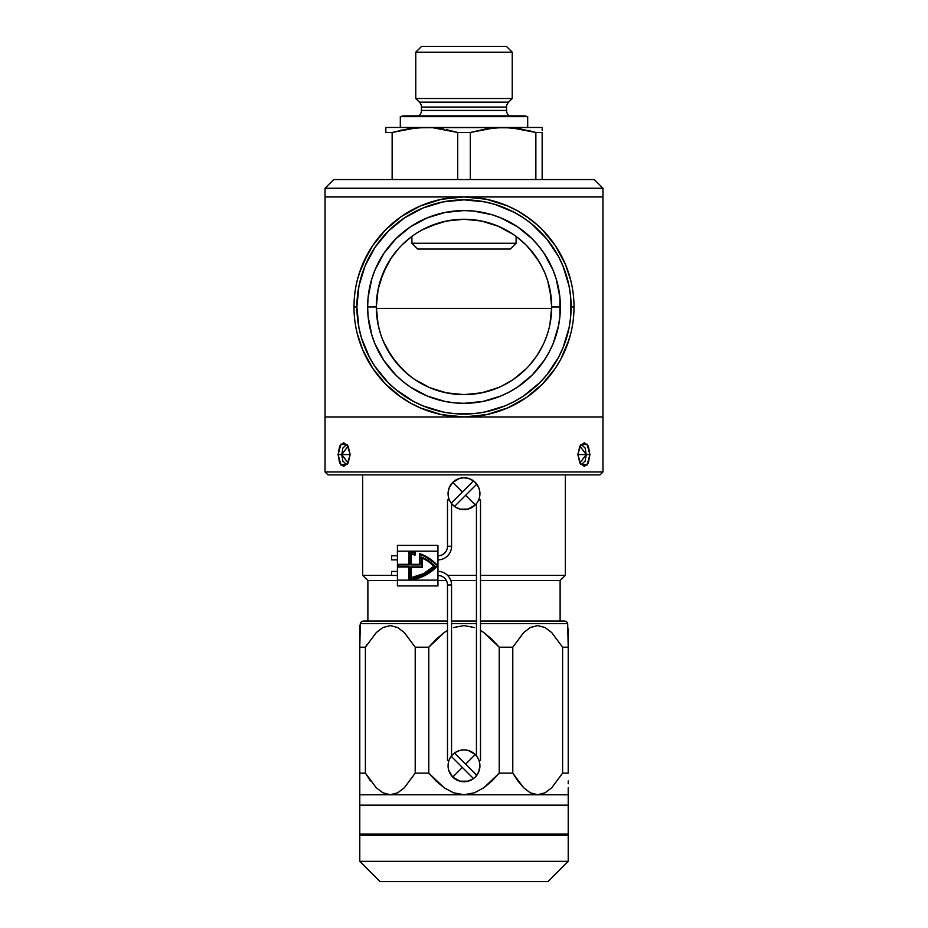 <?xml version="1.0" encoding="UTF-8"?>
<svg xmlns="http://www.w3.org/2000/svg" width="928" height="928" viewBox="0 0 928 928"><rect width="100%" height="100%" fill="white"/><g stroke="black" fill="none" stroke-linecap="round" stroke-linejoin="round"><path stroke-width="1.39" d="M565.326 575.314L565.326 474.858L565.326 575.314L480.507 575.314L565.326 575.314L560.118 580.522L565.326 575.314M362.674 575.314L391.628 575.314L362.674 575.314L367.882 580.522L397.416 580.522L367.882 580.522L367.882 621.052L367.882 580.522L362.674 575.314L362.674 474.858L362.674 575.314M447.493 575.314L476.447 575.314L447.493 575.314M551.673 308.398L376.327 308.398L551.673 308.398M437.946 580.522L446.38 580.522L437.946 580.522M450.788 580.522L476.447 580.522L450.788 580.522M480.507 580.522L560.118 580.522L480.507 580.522M560.118 621.052L560.118 580.522L560.118 621.052M512.233 52.188L506.444 46.4L421.556 46.4L415.767 52.188L512.233 52.188L415.767 52.188L415.767 98.507L512.233 98.507L512.233 52.188L512.233 98.507L415.767 98.507L419.41 102.15L508.59 102.15L512.233 98.507L508.59 102.15A6.948 6.948 0 0 0 506.56 107.056A6.948 6.948 0 0 1 508.59 102.15L419.41 102.15A6.948 6.948 0 0 1 421.44 107.056L421.44 110.455L506.56 110.455L506.56 107.056L421.44 107.056A6.948 6.948 0 0 0 419.41 102.15L415.767 98.507L415.767 52.188L421.556 46.4L506.444 46.4L512.233 52.188M411.893 243.264L417.681 249.052L510.319 249.052L516.107 243.264L411.893 243.264L516.107 243.264L516.107 236.42L516.107 243.264L510.319 249.052L417.681 249.052L411.893 243.264L411.893 236.42L411.893 243.264M446.635 129.723L457.701 132.472L457.701 179.568L457.701 132.472L470.299 132.472L457.701 132.472L433.19 127.797L443.329 129.096M509.17 115.884A6.948 6.948 0 0 1 506.56 110.455A6.948 6.948 0 0 0 509.17 115.884M421.44 110.455A6.948 6.948 0 0 1 418.83 115.884A6.948 6.948 0 0 0 421.44 110.455L506.56 110.455L506.56 107.056L421.44 107.056L421.44 110.455M527.684 116.65L524.796 115.884L403.204 115.884L400.316 116.65L527.684 116.65L400.316 116.65L400.316 127.461L400.316 116.65L403.204 115.884L524.796 115.884L527.684 116.65L527.684 127.461L527.684 116.65M431.81 127.693L416.637 127.797L392.138 132.472L385.839 132.472L392.138 132.472L392.138 179.568L392.138 132.472L408.39 128.783L424.92 127.461L385.839 127.461L385.839 130.372L385.839 127.461L503.08 127.461L519.576 128.783L535.862 132.472L542.161 132.472L542.161 179.568L542.161 132.472L535.862 132.472L535.862 179.568L535.862 132.472L516.768 128.377M509.971 127.693L494.81 127.797L486.585 128.783L470.299 132.472L470.299 179.568L470.299 132.472L494.81 127.797L486.585 128.783L503.08 127.461L542.161 127.461L431.195 127.658M385.839 127.797L385.839 132.426M542.161 130.372L542.161 128.772M494.81 127.797L511.363 127.797L535.862 132.472L527.777 130.372M400.258 130.361L401.963 129.978M408.424 128.783L424.92 127.461M511.363 127.797L503.08 127.461M521.432 129.085L519.61 128.783M385.839 130.372L385.839 132.472M408.39 128.783L416.637 127.797M602.956 188.256L594.28 179.568L333.72 179.568L325.044 188.256L602.956 188.256L325.044 188.256L325.044 196.945L325.044 188.256L333.72 179.568L594.28 179.568L602.956 188.256L602.956 196.945L602.956 188.256M602.956 196.945L325.044 196.945L325.044 416.962L325.044 196.945L602.956 196.945L602.956 416.962L602.956 196.945M378.102 289.316L376.316 306.948L378.114 289.269M398.936 248.159L391.245 258.007L399.04 248.054M391.28 257.949L383.229 272.797M407.972 239.494L401.801 245.143L407.972 239.494M410.907 237.162L408.471 239.088M446.6 221.003L429.42 226.362M455.01 219.716L446.658 220.992L464.162 219.263M490.03 223.207L498.29 226.246L481.4 221.003M469.197 219.414L481.446 221.015L463.977 219.263M531.744 251.268L526.13 245.062L517.012 237.104L526.153 245.085L531.756 251.291L536.744 257.984L542.845 268.563M534.551 254.875L531.825 251.36M538.785 261.151L536.825 258.112M549.933 324.417L551.684 306.948L549.898 289.327M529.03 248.124L531.756 251.291M522.928 242.011L526.13 245.062M472.944 219.716L481.736 221.073M422.182 229.877L438.086 223.172L446.681 220.992M408.134 239.354L401.94 245.004L411.081 237.034M385.224 268.436L391.326 257.88M541.117 265.211L544.806 272.89M534.505 254.806L526.06 245.004L519.947 239.424M380.283 280.859L386.953 265.083M380.283 333.024L378.079 324.464L376.316 306.948L378.102 324.603L376.316 306.948L367.627 306.948A96.373 96.373 0 0 1 464 210.575A96.373 96.373 0 0 1 560.373 306.948L551.684 306.994M401.87 368.834L391.245 355.9L385.155 345.32M411.034 376.838L401.801 368.764M386.779 348.499L396.268 362.639L407.995 374.425M498.185 387.707L481.423 392.892L463.803 394.632L446.322 392.834L437.83 390.642L429.676 387.637L414.793 379.529M502.152 385.909L513.114 379.587M526.141 368.822L516.966 376.838M542.81 345.402L536.755 355.9L541.105 348.719M547.717 333.024L544.794 341.04M602.956 416.962L325.044 416.962L325.044 471.958L327.932 474.858L600.068 474.858L602.956 471.958L325.044 471.958L602.956 471.958L602.956 416.962L602.956 471.958L600.068 474.858L327.932 474.858L325.044 471.958L325.044 416.962L602.956 416.962M549.875 289.211L551.684 306.948L549.91 324.556M545.223 273.888L547.636 280.616M544.086 271.231L544.423 271.997M446.206 221.084L429.71 226.246L446.264 221.073L463.838 219.263L481.365 220.992L498.069 226.154L481.365 220.992M391.233 258.007L396.244 251.291L391.256 257.984M378.079 324.464L376.316 306.948L378.079 289.443L383.218 272.844M377.835 323.199L376.316 307.052M379.297 329.637L378.102 324.603M383.241 341.121L391.256 355.923L398.97 365.771M481.783 392.811L464.197 394.632L446.577 392.892L429.745 387.672M446.507 392.88L463.954 394.632M459.058 394.504L449.198 393.379M526.176 368.787L513.346 379.436M541.152 348.638L536.755 355.9L528.983 365.829M529.064 365.736L536.755 355.9L541.094 348.731M522.986 371.826L526.025 368.938M517.105 376.722L519.726 374.645M464.104 394.632L481.748 392.822L490.274 390.607M490.228 390.618L498.359 387.626L481.678 392.834L498.324 387.637M429.792 387.695L446.577 392.892M401.894 368.857L391.291 355.958M391.245 355.9L386.872 348.661M405.049 371.873L401.836 368.799M498.127 387.73L481.423 392.892L463.803 394.632L446.322 392.834M526.106 368.857L517.024 376.791M574.014 306.948L571.114 306.948A107.114 107.114 0 0 1 464 414.062A107.114 107.114 0 0 1 356.886 306.948L353.986 306.948A110.014 110.014 0 0 0 464 416.962A110.014 110.014 0 0 0 574.014 306.948A110.014 110.014 0 0 1 464 416.962A110.014 110.014 0 0 1 353.986 306.948A110.014 110.014 0 0 1 464 196.945A110.014 110.014 0 0 1 574.014 306.948A110.014 110.014 0 0 0 464 196.945A110.014 110.014 0 0 0 353.986 306.948L356.886 306.948L358.939 286.056L365.04 265.953L374.935 247.44L388.264 231.211L404.492 217.883L423.006 207.988L443.108 201.898L464 199.833L484.892 201.898L495.088 204.45L514.495 212.477L523.508 217.883L531.953 224.147L546.801 238.995L558.47 256.453L562.96 265.953L569.061 286.056L570.604 296.45L570.604 317.446L569.061 327.851L562.96 347.942L558.47 357.442L546.801 374.9L539.736 382.696L523.508 396.012L514.495 401.418L504.994 405.907L484.892 412.009L474.498 413.552L453.502 413.552L443.108 412.009L423.006 405.907L413.505 401.418L396.047 389.748L388.264 382.696L374.935 366.456L369.53 357.442L361.502 338.047L358.939 327.851L356.886 306.948A107.114 107.114 0 0 1 464 199.833A107.114 107.114 0 0 1 571.114 306.948L574.014 306.948M549.921 324.464L551.684 306.948A87.684 87.684 0 0 0 464 219.263A87.684 87.684 0 0 0 376.316 306.948A87.684 87.684 0 0 1 464 219.263A87.684 87.684 0 0 1 551.684 306.948L551.232 298.016L547.717 280.859M378.079 289.443L376.316 306.948L378.09 324.556M398.97 248.124L401.847 245.085M410.976 237.104L408.007 239.47M455.056 219.716L446.264 221.073M519.842 239.343L516.919 237.034M538.75 261.104L528.96 248.054M570.662 333.894L567.507 344.207M398.019 394.968L410.605 403.123L420.372 407.937L441.531 414.642L464.116 416.962L486.736 414.584L507.883 407.821L526.559 397.439L542.474 384.041L555.35 368.254L560.698 359.403L568.91 340.031M534.899 391.071L538.066 388.287M526.559 397.439L530.108 394.887M357.338 333.86L362.767 349.995L372.662 368.254L385.596 384.122L401.569 397.52M367.302 359.391L369.715 363.625M362.767 349.995L364.507 353.893M359.078 340.008L360.493 344.195M357.338 280.001L360.493 269.688M529.981 218.927L517.395 210.772L507.628 205.958L486.469 199.253L463.884 196.945L441.264 199.311L420.117 206.074L401.441 216.456L385.526 229.854L372.65 245.642L367.302 254.492L359.09 273.864M393.101 222.836L389.934 225.608M401.441 216.456L397.892 219.02M537.962 225.516L526.431 216.375M570.662 280.036L565.233 263.9L555.338 245.642L542.404 229.784L534.783 222.732M560.698 254.504L558.285 250.282M565.233 263.9L563.493 260.014M568.922 273.888L567.507 269.7M551.684 306.948L560.373 306.948A96.373 96.373 0 0 1 464 403.32A96.373 96.373 0 0 1 367.627 306.948L368.091 316.39L371.78 334.927L374.958 343.824L383.867 360.493L395.85 375.098L402.856 381.443L410.454 387.08L427.124 395.989L445.196 401.476L454.558 402.856L464 403.32L482.804 401.476L500.876 395.989L509.426 391.941L517.546 387.08L532.15 375.098L544.133 360.493L548.993 352.385L553.042 343.824L558.517 325.751L559.909 316.39L559.909 297.505L556.22 278.968L553.042 270.071L544.133 253.402L538.495 245.804L532.15 238.798L517.546 226.815L500.876 217.906L491.979 214.728L473.442 211.039L464 210.575L445.196 212.431L427.124 217.906L410.454 226.815L395.85 238.798L383.867 253.402L374.958 270.071L371.78 278.968L368.091 297.505L367.627 306.948L376.316 306.948A87.684 87.684 0 0 0 464 394.632A87.684 87.684 0 0 0 551.684 306.948A87.684 87.684 0 0 1 464 394.632A87.684 87.684 0 0 1 376.316 306.948M529.03 365.771L536.755 355.9M522.951 371.873L526.164 368.799M464.197 394.632L481.678 392.834M396.279 362.651L399.017 365.829M555.35 368.254L560.698 359.403M378.763 376.49L385.596 384.122M372.65 245.642L362.767 263.9M549.237 237.406L542.404 229.784M498.069 226.154L513.126 234.308M380.248 280.964L383.194 272.89M589.918 454.592L587.006 444.083L580.684 444.964L577.854 454.581L579.872 446.182L584.35 442.76L588.364 446.182L589.918 454.592L588.364 463.002L584.338 466.424L579.872 462.991L577.854 454.581L589.918 454.592L577.854 454.592L580.684 464.22L587.006 465.102L589.918 454.592M579.907 446.124L586.252 454.592L585.104 461.228L582.007 463.977M345.993 463.977L342.896 461.228L341.748 454.592L338.082 454.581L340.994 465.102L347.316 464.22L350.146 454.592L341.748 454.581L350.146 454.592L348.128 463.002L343.65 466.424L339.636 462.991L338.082 454.581L339.636 446.182L343.662 442.76L348.128 446.182L350.146 454.592L347.316 444.964L340.994 444.083L338.082 454.581L341.748 454.581L348.093 446.136M348.093 463.049L341.748 454.592L342.908 447.957L345.993 445.208M582.007 445.208L585.104 447.957L586.252 454.592L579.907 463.06M568.214 861.335L568.214 835.281L359.786 835.281L359.786 861.335L568.214 861.335L359.786 861.335L380.051 881.6L547.949 881.6L568.214 861.335L547.949 881.6L380.051 881.6L359.786 861.335L359.786 835.281L568.214 835.281L568.214 861.335M562.426 835.281L562.426 834.121L562.426 835.281M365.574 834.121L365.574 835.281L365.574 834.121M359.786 628.987L360.308 623.628A3.468 3.468 0 0 1 363.66 621.052A3.468 3.468 0 0 0 360.308 623.628L447.493 623.628L360.308 623.628L359.786 647.199L365.4 647.199L376.304 632.548L382.916 627.537L390.317 625.588L397.694 627.548L404.318 632.56L415.21 647.199L428.782 647.199L428.782 773.14L444.21 787.802L453.548 792.802L464 794.751L359.786 794.751L359.786 805.168L568.214 805.168L568.214 794.751L464 794.751L474.475 792.79L483.859 787.744L499.218 773.14L499.218 647.199L512.79 647.199L523.694 632.548L530.306 627.537L537.695 625.588L545.084 627.548L551.708 632.56L562.6 647.199L568.214 647.199L567.692 623.628L480.507 623.628L567.692 623.628A3.468 3.468 0 0 0 564.34 621.052L480.507 621.052M491.991 639.38L499.218 647.199L483.836 632.571L491.991 639.38M474.452 627.537L464.012 625.588L474.452 627.537M480.507 630.437L483.836 632.571L480.507 630.437M453.548 627.537L464.012 625.588L453.548 627.537M444.152 632.583L447.493 630.437L444.152 632.583L428.782 647.199L435.951 639.427L444.152 632.583M476.447 623.628L451.553 623.628L476.447 623.628M367.012 644.554L365.458 647.094M359.786 632.583L359.786 625.588M359.786 644.925L359.786 639.427M551.708 787.779L562.6 773.14L568.214 773.14L562.6 773.14L562.6 647.199L551.708 632.56L545.084 627.548L537.695 625.588L530.306 627.537L523.694 632.548L512.79 647.199L512.79 773.14L523.682 787.779L530.306 792.802L537.695 794.751L545.084 792.802L551.696 787.791L562.6 773.14L562.6 647.199L568.214 647.199L568.214 773.14L568.214 628.975M568.214 787.802L568.214 805.168L359.786 805.168L359.786 632.571M537.614 794.751L545.084 792.802L537.695 794.751L530.306 792.802L523.694 787.791L530.306 792.802L523.682 787.779L517.894 780.958L523.694 787.791M390.224 794.751L382.916 792.802L376.304 787.791L382.916 792.802L390.305 794.751L397.694 792.802L390.305 794.751L397.694 792.802L404.306 787.791L415.21 773.14L404.318 787.779L415.21 773.14L415.21 647.199L404.318 632.56L397.694 627.548L390.317 625.588L382.916 627.537L376.304 632.548L365.4 647.199L365.4 773.14L376.292 787.779L382.916 792.802L376.292 787.779L365.4 773.14L365.4 647.199L359.786 647.199L359.786 773.14L365.4 773.14L370.516 780.97M359.786 781.991L359.786 794.751L359.786 792.79L359.786 794.751L568.214 794.751L568.214 792.802M512.79 647.199L499.218 647.199L499.218 773.14L512.79 773.14L512.79 647.199M428.782 647.199L415.21 647.199L415.21 773.14L428.782 773.14L428.782 647.199M512.79 773.14L517.905 780.97L512.79 773.14L499.218 773.14L492.049 780.912L483.859 787.744L474.475 792.79L464 794.751L453.548 792.802L444.21 787.802L436.021 780.982L428.782 773.14L415.21 773.14L404.306 787.791L397.694 792.802L390.305 794.751M359.786 791.306L359.786 787.802M568.214 780.982L568.214 783.742M562.6 773.14L551.696 787.791L545.084 792.802L537.695 794.751M365.4 773.14L359.786 773.14M359.786 805.168L568.214 805.168L359.786 805.168L359.786 834.121L568.214 834.121L568.214 805.168L568.214 834.121L359.786 834.121L359.786 805.168M424.734 556.406L433.202 562.101L424.734 556.406L420.059 554.341L420.059 564.908L410.768 564.908L410.768 553.645A41.795 41.795 0 0 1 414.491 554.352L414.491 552.682A43.43 43.43 0 0 0 409.283 551.824L409.283 564.908L398.286 564.908L398.286 566.416L409.283 566.416L409.283 579.501L417.02 577.993L424.351 575.116L417.02 577.993M420.059 554.341A43.43 43.43 0 0 1 436.879 565.662A43.43 43.43 0 0 0 420.059 554.341L420.059 564.908L410.768 564.908L410.768 553.645A41.795 41.795 0 0 1 414.491 554.352L414.491 552.682A43.43 43.43 0 0 0 409.283 551.824L409.283 564.908L398.286 564.908L398.286 566.416L409.283 566.416L409.283 579.501A43.43 43.43 0 0 0 436.868 565.662L431.044 570.964L436.879 565.662L433.202 562.101M429.351 558.447A43.999 43.999 0 0 0 429.316 558.424L437.656 565.662L431.578 571.277L424.56 575.662L416.846 578.643L408.703 580.139L397.416 580.139L397.416 585.928L437.946 585.928L437.946 580.139L408.703 580.139L408.703 566.996L397.706 566.996L397.706 564.328L408.703 564.328L408.703 551.186L437.946 551.186L437.946 580.139L397.416 580.139L397.416 551.186L437.946 551.186L437.946 545.397L397.416 545.397L397.416 585.928L437.946 585.928L437.946 545.397L397.416 545.397L397.416 551.186L408.703 551.186A43.999 43.999 0 0 1 415.071 552.218L415.071 555.095A41.215 41.215 0 0 0 411.348 554.318L411.348 564.328L419.479 564.328L419.479 553.506L429.328 558.436L424.56 555.663M419.479 564.328L411.348 564.328L419.479 564.328L419.479 553.506A43.999 43.999 0 0 1 437.656 565.662L434.606 562.577M424.351 575.116L431.044 570.964M411.348 564.328L411.348 554.318L411.348 564.328M415.071 555.095A41.215 41.215 0 0 0 411.348 554.318A41.215 41.215 0 0 1 415.071 555.095L415.071 552.218A43.999 43.999 0 0 0 408.703 551.186L408.703 564.328L397.706 564.328L397.706 566.996L408.703 566.996L408.703 580.139A43.999 43.999 0 0 0 437.656 565.662M436.879 565.662A43.43 43.43 0 0 1 409.283 579.501M409.283 551.824A43.43 43.43 0 0 1 414.491 552.682L414.491 554.352M398.286 566.416L398.286 564.908M410.768 578.295L423.771 574.2L434.78 566.15L428.597 560.964L421.544 557.055L421.544 566.904L410.768 566.904L410.768 578.295A41.922 41.922 0 0 0 434.78 566.15A41.922 41.922 0 0 0 421.544 557.055L421.544 566.904L410.768 566.904L410.768 578.295M411.348 577.622L411.348 567.484L422.124 567.484L422.124 557.948L428.4 561.533L433.968 566.15L423.551 573.655L411.348 577.622L411.348 567.484L411.348 577.622A41.342 41.342 0 0 0 433.956 566.161A41.342 41.342 0 0 1 411.348 577.622M422.124 557.948A41.342 41.342 0 0 1 433.968 566.15A41.342 41.342 0 0 0 422.124 557.948L422.124 567.484L411.348 567.484M423.551 573.655L417.612 576.114M437.946 559.874A13.607 13.607 0 0 0 451.553 546.267L447.493 546.267A9.558 9.558 0 0 1 437.946 555.814A9.558 9.558 0 0 0 447.493 546.267L451.553 546.267L451.553 503.602L451.553 546.267A13.607 13.607 0 0 1 437.946 559.874M447.493 585L451.553 585A13.607 13.607 0 0 0 437.946 571.393A13.607 13.607 0 0 1 451.553 585L447.493 585L447.493 760.496L448.99 760.496L447.493 760.496L447.493 585A9.558 9.558 0 0 0 437.946 575.453A9.558 9.558 0 0 1 447.493 585M391.628 559.874L397.416 559.874L391.628 559.874L391.628 555.814L391.628 559.874M397.416 555.814L391.628 555.814L397.416 555.814M447.493 499.948L447.493 546.267L447.493 499.948L449.361 499.948L447.493 499.948M480.507 760.496L480.507 499.948L478.639 499.948L480.507 499.948L480.507 760.496L479.01 760.496L480.507 760.496M476.447 503.602L476.447 755.868L476.447 503.602L475.264 504.936A15.927 15.927 0 0 0 476.772 484.172L465.636 495.308L475.264 504.936A15.927 15.927 0 0 0 476.447 503.602M451.553 755.868L451.553 585L451.553 755.868L455.149 752.562L459.662 750.485M391.628 575.453L397.416 575.453L391.628 575.453L391.628 571.393L397.416 571.393L391.628 571.393L391.628 575.453M479.405 497.686L479.834 495.343A15.927 15.927 0 0 0 479.625 490.599L478.709 487.583L475.264 482.409L470.09 478.964L464 477.746A15.927 15.927 0 0 0 460.926 478.048L461.587 477.932M479.834 492.002L479.741 491.26M479.625 496.747L479.741 496.086M448.595 497.686L448.259 496.086M448.259 491.26L448.073 493.673A15.927 15.927 0 0 0 448.166 495.308L448.375 496.747M459.986 478.268L460.392 478.164A15.927 15.927 0 0 0 451.228 503.173L462.364 492.037L452.736 482.409A15.927 15.927 0 0 0 448.676 489.334L448.166 492.002A15.927 15.927 0 0 0 448.073 493.673L448.618 489.543M468.014 509.078L467.608 509.182A15.927 15.927 0 0 0 475.264 504.936A15.927 15.927 0 0 1 454.5 506.444A15.927 15.927 0 0 0 459.662 508.996L461.587 509.414A15.927 15.927 0 0 0 464 509.6L464 509.6A15.927 15.927 0 0 0 465.659 509.507L466.413 509.414M466.413 477.932L465.67 477.839A15.927 15.927 0 0 0 464 477.746L468.13 478.291M465.206 489.195L473.5 480.89A15.927 15.927 0 0 0 452.736 482.409L462.364 492.037L473.5 480.89A15.927 15.927 0 0 1 475.264 504.936L465.636 495.308L454.5 506.444A15.927 15.927 0 0 1 452.736 482.409A15.927 15.927 0 0 1 473.5 480.89A15.927 15.927 0 0 0 468.338 478.349L468.338 478.349M479.509 490.065L479.509 490.065A15.927 15.927 0 0 0 476.772 484.172L476.772 484.172A15.927 15.927 0 0 0 473.5 480.89L458.107 496.294M467.074 478.048L467.608 478.164A15.927 15.927 0 0 0 465.67 477.839L465.67 477.839M448.676 489.334L448.491 490.065A15.927 15.927 0 0 0 448.166 492.002L449.291 487.583L452.736 482.409L459.673 478.349M468.13 509.054L460.392 509.182A15.927 15.927 0 0 0 461.587 509.414M465.67 509.507L465.67 509.507A15.927 15.927 0 0 0 467.074 509.298L467.608 509.182M463.501 497.454L454.5 506.444A15.927 15.927 0 0 0 475.264 504.936L468.327 508.996M459.87 478.291L464 477.746M479.382 489.543L479.927 493.673M464 509.6L459.87 509.054M459.986 509.078L455.149 506.908L451.553 503.602M448.166 495.308L448.073 493.673M458.119 496.283L460.938 493.464M460.972 493.429L461.622 492.768M463.107 491.295L464.487 489.914M464.499 489.891L465.195 489.207M471.285 489.671L469.893 491.051M469.881 491.063L467.062 493.882M467.028 493.916L466.378 494.566M464.893 496.051L463.513 497.431M451.228 503.173A15.927 15.927 0 0 0 454.5 506.444L471.296 489.659M468.338 750.485L475.264 754.545L465.636 764.162L476.772 775.298A15.927 15.927 0 0 0 468.338 750.485L467.608 750.288A15.927 15.927 0 0 0 465.67 749.963L464 749.882A15.927 15.927 0 0 0 460.926 750.172L460.392 750.288A15.927 15.927 0 0 0 454.5 753.026A15.927 15.927 0 0 1 475.264 754.545L476.447 755.868A15.927 15.927 0 0 0 454.5 753.026L465.636 764.162L475.264 754.545A15.927 15.927 0 0 1 473.5 778.58A15.927 15.927 0 0 1 452.736 777.061A15.927 15.927 0 0 0 473.5 778.58L462.364 767.433L452.736 777.061A15.927 15.927 0 0 0 459.662 781.121L460.392 781.306A15.927 15.927 0 0 0 467.074 781.422L472.851 779.044L475.264 777.061L478.709 771.899L479.927 765.797A15.927 15.927 0 0 0 479.904 764.916L479.509 762.19M465.67 781.631L460.392 781.306L466.413 781.538M460.926 781.422L462.33 781.631L460.926 781.422M459.986 750.392L461.587 750.068M448.595 769.811L448.491 769.405A15.927 15.927 0 0 0 452.736 777.061A15.927 15.927 0 0 1 454.5 753.026L463.501 762.027M448.491 762.19L448.096 764.916A15.927 15.927 0 0 0 448.166 767.468L448.259 768.21M448.375 762.723L448.259 763.384M479.741 768.222L479.834 767.468A15.927 15.927 0 0 0 479.927 765.797L479.382 769.927M467.608 781.306A15.927 15.927 0 0 0 468.014 781.214L467.074 781.422L468.014 781.214M469.893 768.419L476.772 775.298A15.927 15.927 0 0 0 479.324 770.147L479.324 770.147M479.509 769.405A15.927 15.927 0 0 0 479.834 767.468L479.509 769.405M479.834 764.138L479.927 765.797M465.67 749.963L467.074 750.172L465.67 749.963A15.927 15.927 0 0 0 464 749.882L468.13 750.427M448.166 767.468L448.073 765.797L448.166 767.468A15.927 15.927 0 0 0 448.375 768.871L448.491 769.405M448.618 769.927L448.166 764.138M451.228 756.297A15.927 15.927 0 0 0 452.736 777.061L462.364 767.433L451.228 756.297A15.927 15.927 0 0 1 454.5 753.026L476.772 775.298A15.927 15.927 0 0 1 473.5 778.58L465.206 770.286M468.13 781.179L459.87 781.179M459.986 781.214L452.736 777.061L448.676 770.124M459.87 750.427L464 749.882M463.513 762.039L464.893 763.419M466.378 764.904L467.028 765.554M467.062 765.588L469.881 768.407M465.195 770.263L464.499 769.579M464.487 769.556L463.107 768.175M461.622 766.702L460.972 766.052M460.938 766.006L458.119 763.199M458.107 763.176L473.5 778.58M476.447 621.052L451.553 621.052M447.493 621.052L363.66 621.052"/></g></svg>
